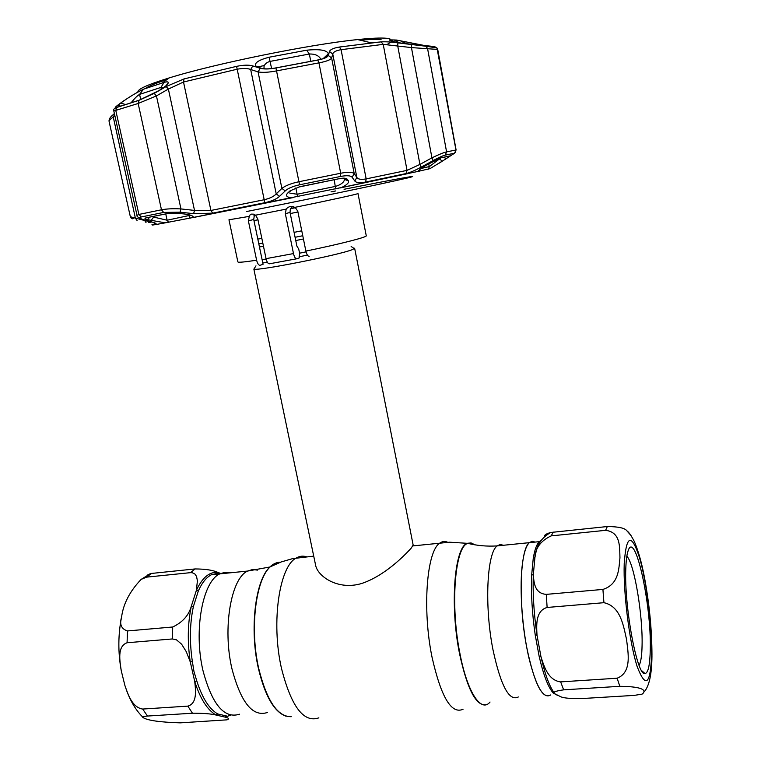 <?xml version="1.0" encoding="UTF-8"?>
<svg xmlns="http://www.w3.org/2000/svg" width="761" height="761" viewBox="0 0 761 761"><rect width="100%" height="100%" fill="white"/><g stroke="black" fill="none" stroke-linecap="round" stroke-linejoin="round"><path stroke-width="1.14" d="M537.437 544.115L538.056 544.838M535.088 542.089L532.101 541.28L529.314 542.669C520.001 549.471 518.127 602.693 526.602 646.774C534.27 683.616 542.279 699.682 550.65 694.964C543.44 699.454 536.153 686.926 528.79 657.39C522.322 629.071 519.544 591.202 522.017 567.278C523.416 554.227 525.851 546.018 529.314 542.669L532.101 541.28L535.088 542.089M203.044 670.869C193.37 630.593 202.74 581.043 219.853 573.861L224.904 572.329L230.06 572.833L224.904 572.329L219.853 573.861C202.74 581.043 193.37 630.593 203.044 670.869C212.119 704.553 224.276 719.002 239.515 714.218C224.276 719.002 212.119 704.553 203.044 670.869M293.289 206.554L291.901 206.83M254.802 214.659L254.279 214.783M253.822 215.886L255.905 215.496M290.483 208.723L295.601 207.686M297.941 211.986L290.245 213.556M257.979 219.824L253.946 220.557M353.332 247.981L354.645 248.305L352.191 249.675C339.045 255.078 257.199 271.239 253.86 269.128L315.691 565.585C317.898 576.4 338.103 590.717 361.77 583.459C384.638 575.82 404.443 555.559 411.149 548.215L413.147 545.028L354.645 248.305M301.765 230.802L294.088 232.362M261.851 238.421L257.817 239.087M180.29 722.855C160.657 722.237 148.424 720.581 143.601 717.889C141.641 717.166 142.935 716.558 147.482 716.053L192.466 713.219C203.311 713.2 211.158 713.799 216.01 715.026L224.942 717.071C228.823 717.975 229.527 718.898 227.054 719.839L180.29 722.855M217.703 713.951L216.01 715.026C207.373 710.003 200.286 698.836 194.74 681.514C195.71 690.341 197.346 703.449 187.853 706.122L142.688 709.052C132.091 707.464 127.972 694.241 124.899 685.48L121.275 670.822C119.877 661.147 116.909 646.374 127.077 642.75L172.424 638.945L176.504 639.849L181.603 644.187L186.331 651.777L190.288 661.975L194.74 681.514L196.766 680.867C202.226 697.961 209.199 708.986 217.703 713.951L226.502 715.987L224.942 717.071L230.792 715.188M220.747 573.433L211.444 574.707C206.393 577.314 202.026 582.717 198.345 590.917L193.399 606.498C189.784 623.535 189.441 641.904 192.371 661.594L193.979 671.544L196.766 680.867M190.45 572.662L192.286 572.719L195.016 574.108L196.557 576.477L197.403 580.786L196.386 590.336L191.353 606.117C188.776 615.383 182.554 622.346 172.699 626.997L127.468 630.945C121.303 628.967 119.344 624.343 121.579 617.076C123.311 603.787 129.836 591.221 141.146 579.387L146.607 577.133L190.45 572.662L195.13 568.933C205.575 569.009 213.156 570.179 217.874 572.415L220.414 573.366M141.146 579.387L150.649 573.528L195.13 568.933M150.649 573.528L147.13 575.221M218.845 573.147L217.874 572.415C209.494 571.578 202.331 577.551 196.386 590.336L198.345 590.917M193.399 606.498L191.353 606.117C187.672 623.392 187.311 642.008 190.288 661.975L192.371 661.594M631.069 535.611L626.883 530.817C624.914 528.048 618.398 526.631 607.316 526.536L550.793 532.472C546.179 533.746 544.077 535.135 544.505 536.638M550.793 532.472C542.935 536.828 538.065 543.059 536.182 551.145L534.916 557.528C535.392 547.939 540.814 540.729 551.173 535.887L605.613 530.331C621.062 532.224 619.502 547.606 619.958 557.794C618.798 568.01 619.283 584.248 602.921 589.423L546.293 594.37C534.251 593.523 533.88 581.899 533.347 574.431L534.916 557.528L533.233 558.536C534.66 549.832 536.667 544.21 539.264 541.661L541.195 540.443M650.275 649.162C649.999 664.676 648.267 672.81 645.071 673.58C637.233 676.976 624.087 606.45 625.799 568.752C626.056 560.79 626.769 554.978 627.949 551.325C634.712 528.172 651.454 603.692 650.275 649.162M626.836 556.234C634.17 563.197 642.902 614.755 642.075 645.385C641.875 655.535 640.886 662.203 639.126 665.409M557.899 695.573L553.237 693.043C548.158 687.354 543.468 675.102 539.14 656.267L535.24 635.102C532.129 613.518 530.931 593.551 531.654 575.202L533.233 558.536M560.657 681.885C548.082 680.391 543.953 666.103 540.957 656.686L537.009 635.197C536.515 625.437 535.316 610.817 547.121 607.459L603.93 602.693C620.89 606.374 623.506 626.351 626.55 639.459C628.063 652.7 632.201 672.353 617.123 678.213L560.657 681.885L563.644 689.847C554.541 691.14 551.725 692.51 555.207 693.975L560.258 696.496C562.664 697.951 569.39 698.665 580.434 698.646L634.16 695.392L642.027 694.165C646.241 691.292 645.537 686.536 619.835 686.308L563.644 689.847M553.237 693.043L554.702 693.461M539.14 656.267L540.957 656.686C545.104 674.855 549.632 687.021 554.522 693.195M535.24 635.102L537.009 635.197C533.842 613.299 532.624 593.047 533.347 574.431L531.654 575.202M296.571 258.816L269.461 263.791C268.091 263.915 266.959 262.203 266.055 258.654L293.489 253.575L285.327 213.66L286.193 209.123L287.677 207.534L290.16 206.45L295.087 207.315L297.77 211.139L305.874 251.082C339.767 244.138 367.373 237.071 366.26 235.786L357.993 193.532C358.992 193.836 329.865 200.238 295.087 207.315M248.79 216.457L228.966 219.786L237.87 261.908C238.212 262.64 244.452 262.079 256.6 260.205C257.56 263.81 258.759 265.494 260.186 265.256L263.068 264.286L253.727 219.491L248.371 220.833L249.484 215.363L251.453 214.117L253.641 214.174L255.544 215.173L257.817 219.063L266.055 258.654M254.459 214.478L253.727 219.491M309.261 256.238C307.939 256.467 306.816 254.745 305.874 251.082M292.452 206.383L290.341 209.056L290.027 212.462L285.327 213.66M293.489 253.575C294.374 257.151 295.477 258.892 296.79 258.769L299.292 257.903L299.558 253.128L298.712 248.98L296.885 246.107L290.027 212.462M256.6 260.205L248.371 220.833M320.876 59.329C318.964 55.62 315.111 53.85 309.337 54.021L270.184 61.375C266.854 62.24 264.809 63.924 264.029 66.435L264.01 68.775M439.316 163.101L454.564 153.208L445.252 155.12C442.788 155.71 438.736 157.537 433.123 160.59L421.128 167.154C415.04 170.474 409.989 172.614 405.955 173.584L365.661 182.06C359.839 183.163 356.215 182.802 354.788 180.985L352.105 177.256C350.65 175.553 346.826 175.277 340.643 176.438L299.558 184.799C292.918 186.255 288.153 188.281 285.261 190.887L279.515 196.367C276.528 199.116 271.629 201.237 264.809 202.721L212.7 213.156L193.617 213.66L180.053 212.186L163.672 212.424L141.308 216.961C138.778 217.57 139.425 218.436 143.239 219.549L151.582 221.898C155.691 223.068 157.023 223.829 155.558 224.181L151.991 224.524M165.28 222.83L147.32 219.653C144.733 218.873 144.305 218.274 146.045 217.855L167.829 213.47L178.949 213.356L184.714 214.022C190.64 214.811 193.522 215.953 193.351 217.437L165.28 222.83C152.847 225.142 149.308 225.646 154.664 224.333M291.634 197.755C286.726 197.251 285.337 195.767 287.477 193.294L289.931 190.925L299.634 186.749L339.435 178.635C343.649 177.855 346.245 178.055 347.244 179.225L348.414 180.852C349.194 182.707 346.892 184.933 341.489 187.539L193.351 217.437M446.279 158.669L430.079 168.6L417.789 171.463C419.092 169.789 422.422 167.43 427.768 164.386L441.066 157.803L450.217 155.881L446.279 158.669L443.625 157.27M421.252 168.438L429.413 166.545L440.952 157.831M164.081 82.397C166.868 81.608 168.276 81.693 168.314 82.635C167.962 84.442 164.747 87.135 158.659 90.721L139.139 100.214L117.042 107.311L115.444 107.368L120.761 103.011C128.438 97.465 136.01 92.861 143.477 89.208L164.081 82.397L160.932 87.42L139.586 94.393C137.284 95.705 134.516 98.435 131.292 102.592M275.92 67.9C269.423 69.099 264.428 69.203 260.956 68.195L255.677 65.979C254.317 62.849 258.788 59.938 269.09 57.237L306.702 50.188C319.867 48.942 327.068 50.14 328.305 53.784L327.753 55.601C327.03 57.389 323.672 58.863 317.67 60.014L275.92 67.9M389.898 38.868L386.626 38.288C381.052 37.727 371.406 38.155 357.699 39.582C310.526 44.233 214.326 63.8 169.085 77.955C147.758 84.576 137.37 89.256 137.931 91.986M123.586 100.852L117.793 105.17C114.692 107.501 114.407 108.243 116.918 107.396L139.035 100.3L154.198 93.413L166.155 86.554L184.019 78.925L236.595 66.35C243.596 64.923 248.999 64.78 252.785 65.922L260.233 68.262C263.924 69.318 269.156 69.213 275.939 67.957L317.737 60.062C324.034 58.844 327.553 57.303 328.295 55.429L329.503 51.491C330.217 49.513 333.537 48.029 339.473 47.03L381.099 41.855C385.389 41.589 390.992 41.922 397.917 42.854L431.344 46.24L435.187 46.935L436.976 48.029L425.237 46.021M434.693 47.172L431.183 46.212L406.336 43.929C394.588 42.131 389.052 40.771 389.737 39.867L396.595 40.057L427.026 46.002M406.165 43.91L401.228 43.158M257.256 66.997L264.371 65.532M145.256 88.552C148.366 86.259 155.596 83.253 166.944 79.544M360.286 40.209C369.798 39.382 376.733 39.182 381.08 39.601M386.75 44.718L390.907 42.083M178.949 213.356L167.829 213.47M184.714 214.022L178.883 213.403M442.274 161.199L439.04 158.497M151.943 216.676L167.125 220.224L190.307 215.258M153.456 216.381L153.636 217.17L150.887 220.69M149.984 217.066L147.32 219.653M163.063 87.962L160.932 87.42L161.303 89.132M120.552 106.074L117.85 105.189M120.761 103.011L125.299 104.495M323.092 58.673L328.276 53.898M327.753 55.601L325.537 57.646M405.955 173.584L407.049 170.369L419.929 164.424L431.934 157.841C438.783 154.531 443.663 152.542 446.583 151.867L455.972 150.022L455.373 152.476M456.115 150.031L437.718 49.436L411.444 47.591L383.221 44.366L341.08 49.684C336.01 50.578 333.232 52.024 332.757 54.041L331.625 57.998C330.664 59.824 326.44 61.451 318.945 62.868L276.662 70.878C268.604 72.4 262.412 72.733 258.074 71.895L250.683 69.508C247.458 68.176 242.835 68.109 236.804 69.299L183.506 82.007L168.381 89.056L156.443 95.905L138.16 103.477L113.817 110.982C113.151 109.536 114.083 108.414 116.633 107.624L115.815 110.583L138.882 214.44L161.475 209.789C166.754 208.799 173.251 208.504 180.956 208.923L194.512 210.416L210.921 210.464L263.801 199.82C269.651 198.516 273.789 196.547 276.214 193.903L281.884 188.405C285.423 185.646 291.159 183.411 299.073 181.698L340.7 173.242C348.062 171.853 352.571 171.996 354.236 173.679L356.852 177.446C358.07 179.32 361.18 179.805 366.165 178.892L407.049 170.369L383.221 44.366L381.099 41.855M114.825 115.491L112.913 117.204C110.278 119.268 109.004 120.714 109.108 121.551L109.108 121.551C108.709 119.525 109.945 117.337 112.828 114.968L135.382 218.141L148.281 221.413M133.413 218.426C132.366 219.244 131.349 218.673 130.34 216.714L135.382 218.141L137.085 220.547M113.817 110.982L137.037 215.411L138.882 214.44L141.308 216.961M354.788 180.985L356.852 177.446L332.757 54.041L329.503 51.491M352.105 177.256L354.236 173.679L331.625 57.998L328.295 55.429M285.261 190.887L281.884 188.405L258.074 71.895L260.233 68.262M279.515 196.367L276.214 193.903L250.683 69.508L252.785 65.922M193.617 213.66L194.512 210.416L168.381 89.056L166.155 86.554M180.053 212.186L180.956 208.923L156.443 95.905L154.198 93.413M143.239 219.549L142.288 219.263C138.141 217.56 136.39 216.276 137.037 215.411M151.582 221.898L150.764 221.67M146.017 222.583L144.257 219.843M449.256 156.091L449.104 156.842M433.123 160.59L431.934 157.841L411.444 47.591L411.672 44.709M421.128 167.154L419.929 164.424L397.689 45.727L397.917 42.854C391.03 41.95 385.466 41.617 381.213 41.884L371.206 42.825L357.699 39.582M113.313 114.531L114.388 113.56M299.634 186.749L289.931 190.925M291.054 190.65L287.477 193.294M289.817 193.113L297.113 194.245L297.57 196.738M295.839 187.929L297.113 194.245L335.534 186.388C340.728 184.79 343.715 182.573 344.476 179.739M348.414 180.852L344.562 179.434L343.953 178.578M347.244 179.225L343.601 178.16M490.046 702.013C481.19 713.19 467.264 692.301 459.929 653.518C450.036 604.738 454.992 546.465 467.815 543.354L471.306 543.021L474.94 544.828M486.536 704.572C476.415 706.864 467.406 689.875 459.52 653.594C449.608 604.748 454.583 546.388 467.435 543.278L470.945 542.945L474.598 544.771M463.059 709.252C451.435 714.55 441.085 697.181 432.02 657.124C422.108 609.047 426.797 550.812 439.782 543.135C442.303 541.28 444.938 541.004 447.706 542.298M318.859 717.842C303.715 723.169 291.235 706.627 281.437 668.206C270.906 622.108 279.468 565.784 296.457 557.908C299.777 556.015 303.192 555.663 306.693 556.852M291.216 716.691C277.613 716.872 266.778 700.786 258.702 668.453C249.57 628.767 255.725 579.616 270.222 566.84C273.446 563.73 276.842 562.189 280.4 562.227M286.203 716.263C274.379 712.239 265.113 696.286 258.398 668.434C249.275 628.805 255.43 579.73 269.917 566.983C273.113 563.882 276.49 562.35 280.029 562.369M518.336 696.962C509.195 701.69 500.709 685.794 492.881 649.285C484.262 605.594 486.983 552.752 497.171 545.903L500.215 544.505L503.449 545.276M267.406 712.496C252.728 717.271 240.904 702.679 231.934 668.719C222.355 628.101 231.116 578.217 247.591 571.064L252.509 569.542L257.551 570.113M302.764 235.729L295.087 237.289M262.84 243.197L258.797 243.786M303.43 238.992L295.753 240.552M263.506 246.383L259.453 246.935M306.055 251.872L299.549 253.194M266.15 259.073L262.088 259.568M307.406 255.106L299.073 256.799M267.415 262.364L262.792 262.954M142.688 709.052L147.482 716.053M172.424 638.945L172.699 626.997M127.468 630.945L127.077 642.75M151.553 573.413L146.607 577.133M192.466 713.219L187.853 706.122M651.673 653.775C652.034 624.876 646.517 581.423 639.487 557.528C631.364 532.776 626.274 534.793 624.22 563.578C623.183 592.477 629.471 642.693 637.157 666.512C645.718 688.99 650.55 684.748 651.673 653.775M605.613 530.331L607.316 526.536M546.293 594.37L547.121 607.459M603.93 602.693L602.921 589.423M619.835 686.308L617.123 678.213M553.304 532.091L551.173 535.887M286.193 209.123L255.544 215.173M331.016 191.877L335.677 190.944M344.067 189.28C395.273 179.12 427.035 173.375 406.165 178.293C386.198 183.021 309.451 199.04 246.754 211.501M341.489 187.539L417.789 171.463M450.217 155.881L448.286 156.3M428.595 169.132L429.252 166.611L428.738 163.853M454.564 153.208L455.972 150.022L436.976 48.029L437.718 49.436M406.269 43.919L400.41 40.799M419.853 169.475L419.197 171.32M188.452 214.707L190.098 218.245M165.755 213.955L167.125 220.224L168.647 222.374M147.872 217.484L146.045 217.855M143.477 89.208L139.586 94.393L140.747 99.691M393.77 41.674L390.469 39.829M271.639 68.576L269.09 57.237M310.764 61.261L309.337 54.021L306.702 50.188M397.917 42.873L425.903 46.24L427.558 48.495L446.583 151.867L445.252 155.12M148.176 220.947L148.528 222.516L151.934 221.993M163.672 212.424L161.475 209.789L138.16 103.477L139.035 100.3M184.019 78.925L183.506 82.007L210.921 210.464L212.7 213.156M264.809 202.721L236.595 66.35M275.939 67.957L299.558 184.799M340.643 176.438L340.7 173.242L318.945 62.868L317.737 60.062M365.661 182.06L366.165 178.892L341.08 49.684L339.473 47.03M155.558 224.181L153.265 222.393M116.918 107.396L138.921 100.281M439.696 158.231L441.066 157.803M334.241 179.834L335.649 188.928M339.435 178.635L299.625 186.892M536.182 551.145L539.264 541.661L497.171 545.903C487.126 546.55 477.337 545.704 467.815 543.354L449.637 542.203L412.862 545.913M313.703 556.129L292.547 558.65L281.104 561.97L269.917 566.983L247.591 571.064L211.444 574.707L218.616 573.062M351.135 246.488L354.369 248.685M255.972 265.846L253.86 269.128M142.916 717.252C135.943 710.403 130.359 701.09 126.183 689.314M121.161 670.203C117.965 652.053 118.098 634.36 121.56 617.133M651.968 655.411C651.92 629.889 649.371 603.644 644.32 576.695C641.732 562.978 638.422 551.297 634.398 541.642C631.316 535.687 628.805 532.082 626.883 530.817M641.637 670.641L645.071 673.58M651.958 656.267C651.787 674.179 649.247 685.984 644.32 691.682M169.085 77.955L162.407 82.901M192.971 217.589L293.365 197.537M339.91 187.996L409.408 173.289M190.611 215.211L184.647 214.069M168.01 213.508L151.135 216.837M115.444 107.368L116.157 107.586M166.279 85.46L168.314 82.635M394.074 39.886L399.496 42.854M389.737 39.867L392.048 41.227M255.677 65.979L258.921 67.548M327.439 54.668L328.305 53.784M327.04 56.257L325.87 57.465M130.34 216.714L109.108 121.551M402.236 41.313L406.973 44.014M339.32 178.797L343.468 178.16"/></g></svg>
